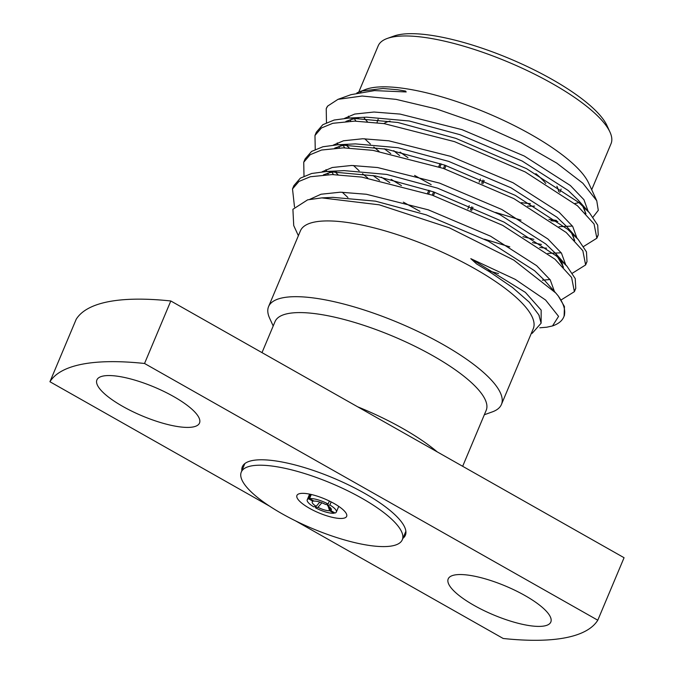 <?xml version="1.0" encoding="UTF-8"?>
<svg xmlns="http://www.w3.org/2000/svg" width="674" height="674" viewBox="0 0 674 674"><rect width="100%" height="100%" fill="white"/><g stroke="black" fill="none" stroke-linecap="round" stroke-linejoin="round"><path stroke-width="1.01" d="M329.881 505.011L327.387 505.492A10.363 2.907 22.8 0 1 331.254 508.963A10.363 2.907 22.8 0 1 330.614 510.521L335.02 513.015A15.797 4.432 -157.2 0 0 336.36 512.029A15.797 4.432 -157.2 0 0 329.881 505.011L331.178 501.928M316.072 506.343L315.466 507.792A15.797 4.432 -157.2 0 0 334.026 513.209L334.279 512.602M308.566 498.794A15.797 4.432 -157.2 0 0 307.234 499.779A15.797 4.432 -157.2 0 0 313.705 506.797L316.199 506.317A10.363 2.907 22.8 0 1 312.972 501.288L308.566 498.794L310.453 494.303M329.384 501.026L328.128 504.017A15.797 4.432 -157.2 0 0 309.56 498.6L311.287 494.489M334.026 513.209L329.62 510.715A10.363 2.907 22.8 0 1 317.959 507.311L315.466 507.792M309.56 498.6L313.966 501.094A10.363 2.907 22.8 0 1 325.626 504.497L328.128 504.017M329.62 510.715L328.036 505.904M321.835 502.787L317.959 507.311M316.199 506.317L319.821 502.088M329.434 506.915L330.614 510.521M327.387 505.492L327.244 504.186M326.216 108.733L326.334 108.447A149.839 42.058 -157.2 0 1 327.657 106.079L326.233 108.683L326.469 122.66M381.299 177.136L389.799 182.629M532.443 242.598L541.449 244.468M583.608 246.49L596.861 238.208L594.064 223.979L577.433 205.747L525.172 171.929L454.537 141.65L384.214 123.637L354.659 121.126L332.788 123.3L321.431 127.976L314.977 135.466L315.238 149.384M572.369 273.214L585.622 264.941L582.833 250.711L566.202 232.471L513.933 198.653L443.307 168.382L372.983 150.361L343.42 147.859L321.557 150.024L310.192 154.7L303.738 162.198L303.999 176.108M561.139 299.938L574.383 291.665L571.603 277.435L554.963 259.204L502.703 225.377L432.068 195.106L361.744 177.085L332.189 174.583L310.318 176.748L298.961 181.432L292.508 188.922L294.504 206.977M539.807 327.791L546.749 327.21L552.511 325.946L558.577 316.376L545.62 300.048L515.29 279.39L470.797 258.656L476.585 263.913L489.703 271.883L512.51 287.503L529.225 302.137L538.846 314.901L541.121 323.175L532.283 333.209L531.222 333.588M345.872 144.885A149.839 42.058 -157.2 0 0 348.306 147.067L349.292 147.985M391.173 179.368L401.443 185.611M522.94 236.675L533.816 239.329M597.383 236.515L598.234 234.94L597.703 225.158L589.48 212.841L578.806 202.486L526.546 168.66L455.91 138.389L397.845 122.483L349.351 118.009L334.161 120.031L322.812 124.707L316.35 132.188L315.769 133.865M334.793 171.584L338.053 174.718M586.153 263.248L587.003 261.664L586.464 251.882L578.25 239.565L567.567 229.211L515.307 195.384L444.68 165.113L386.615 149.207L338.112 144.733L322.93 146.755L311.573 151.431L305.12 158.912L304.53 160.589M574.914 289.972L575.764 288.388L575.234 278.606L567.011 266.289L556.336 255.935L504.076 222.117L433.441 191.837L375.376 175.931L326.882 171.457L311.691 173.479L300.334 178.163L293.881 185.645L293.3 187.313M564.113 315.988L564.45 306.569L558.207 295.894A149.839 42.058 22.8 0 1 563.742 316.999A149.839 42.058 22.8 0 1 552.933 325.795M273.197 325.989L269.659 318.28A126.291 35.444 22.8 0 1 268.581 306.586L300.427 230.828A126.291 35.444 22.8 0 1 314.851 221.99A126.291 35.444 22.8 0 1 453.332 257.409A126.291 35.444 22.8 0 1 533.277 328.71L501.431 404.467A126.291 35.444 22.8 0 1 492.323 411.881L484.336 414.746M558.207 295.894L555.679 292.904L513.756 260.08L449.314 227.804L379.268 204.82L321.852 197.886L307.656 199.833L292.904 209.302L293.729 225.571L298.38 235.715M367.389 121.674A126.291 35.444 22.8 0 1 364.23 118.11M360.455 92.161A126.291 35.444 22.8 0 1 363.581 90.282M356.858 92.928L365.906 89.322A126.291 35.444 22.8 0 1 371.214 87.898A126.291 35.444 22.8 0 1 492.829 115.515A126.291 35.444 22.8 0 1 588.571 182.924L596.76 200.751L598.293 210.33L593.002 217.138M360.843 91.133L382.984 88.488L397.626 89.752L405.563 91.074L406.178 91.95L374.483 90.611L351.028 94.663L338.003 99.339L362.115 96.028L396.076 99.364L436.584 108.994L479.669 123.974L521.128 142.669L556.749 163.125L582.875 183.244L596.76 200.751M327.657 106.079L338.003 99.339M556.438 220.423L548.914 219.353M578.899 202.562A126.291 35.444 22.8 0 1 574.796 203.531M269.541 506.14L49.935 381.745A299.029 83.93 22.8 0 1 144.539 363.48L170.808 300.975L357.658 406.81L624.065 557.718L597.787 620.215A299.029 83.93 22.8 0 1 503.192 638.48L295.498 520.842M144.539 363.48L597.787 620.215M49.935 381.745L76.213 319.24A299.029 83.93 22.8 0 1 170.808 300.975M402.867 538.4A88.42 24.82 -157.2 0 0 405.377 535.24A88.42 24.82 -157.2 0 0 333.478 478.102A88.42 24.82 -157.2 0 0 242.354 466.711A88.42 24.82 -157.2 0 0 241.848 470.713M173.673 396.565A55.656 15.62 22.8 0 1 199.512 423.053A55.656 15.62 22.8 0 1 142.155 415.883A55.656 15.62 22.8 0 1 96.904 379.917A55.656 15.62 22.8 0 1 173.673 396.565M524.979 595.555A55.656 15.62 22.8 0 1 550.818 622.043A55.656 15.62 22.8 0 1 493.461 614.873A55.656 15.62 22.8 0 1 448.21 578.907A55.656 15.62 22.8 0 1 524.979 595.555M357.658 406.81A114.521 32.141 22.8 0 1 437.215 451.875M262.001 352.628L275.059 321.565A114.521 32.141 22.8 0 1 288.135 313.553A114.521 32.141 22.8 0 1 413.701 345.669A114.521 32.141 22.8 0 1 486.198 410.314L462.667 466.298M268.581 306.586A126.291 35.444 22.8 0 1 283.004 297.748A126.291 35.444 22.8 0 1 421.486 333.167A126.291 35.444 22.8 0 1 501.431 404.467M591.696 189.731L611.023 143.739A126.291 35.444 -157.2 0 0 609.953 132.045A126.291 35.444 -157.2 0 0 514.211 64.645A126.291 35.444 -157.2 0 0 392.605 37.028A126.291 35.444 -157.2 0 0 387.289 38.443A126.291 35.444 -157.2 0 0 378.181 45.866L358.812 91.95M387.289 38.443L393.928 36.059A120.857 33.919 22.8 0 1 509.771 58.722A120.857 33.919 22.8 0 1 607.013 125.634L609.953 132.045M378.215 119.365A97.865 27.466 -157.2 0 0 377.693 120.376A97.865 27.466 -157.2 0 0 377.12 122.66M400.095 152.088A97.865 27.466 -157.2 0 0 407.947 157.632M521.423 202.655A97.865 27.466 -157.2 0 0 530.379 203.649M558.662 191.618A97.865 27.466 -157.2 0 0 556.85 186.243M535.872 173.673A92.431 25.941 22.8 0 1 545.788 183.454M534.558 206.092A92.431 25.941 22.8 0 1 527.59 206.101M399.648 155.576A92.431 25.941 22.8 0 1 393.717 150.656M383.877 123.586A92.431 25.941 22.8 0 1 390.061 121.076M427.459 193.531L428.833 190.262M438.698 166.807L440.071 163.538M428.664 193.935L430.037 190.666M439.895 167.211L441.268 163.942M471.589 210.549L472.963 207.289M482.828 183.825L484.202 180.556M470.435 210.044L471.8 206.783M481.666 183.32L483.039 180.059M433.424 195.578L434.797 192.309M444.655 168.854L446.028 165.585M444.832 165.172L443.467 168.433M433.601 191.896L432.228 195.157M281.842 513.622A87.334 24.508 -157.2 0 0 402.302 539.748A87.334 24.508 -157.2 0 0 331.296 483.309A87.334 24.508 -157.2 0 0 241.284 472.061A87.334 24.508 -157.2 0 0 281.842 513.622M309.459 508.289A26.968 7.566 -157.2 0 0 346.655 516.351A26.968 7.566 -157.2 0 0 324.725 498.929A26.968 7.566 -157.2 0 0 296.931 495.449A26.968 7.566 -157.2 0 0 309.459 508.289M384.264 148.76L390.752 153.588M550.944 220.752L557.845 221.46M588.158 211.35L583.928 199.698L570.339 185.502L524.262 156.023L462.035 129.661L400.07 114.083L374.019 112.027L354.735 114.058L344.591 118.346M373.025 175.493L379.521 180.312M539.714 247.476L546.614 248.184M576.927 238.074L572.698 226.422L559.108 212.226L513.032 182.747L450.796 156.393L388.839 140.807L362.781 138.751L343.496 140.782L333.352 145.07M565.688 264.798L561.467 253.154L547.869 238.95L501.793 209.471L439.566 183.117L377.6 167.54L351.55 165.475L332.265 167.506L322.121 171.794M554.458 291.53L550.228 279.878L536.639 265.674L490.562 236.195L428.327 209.841L366.37 194.264L340.311 192.2L321.026 194.23L309.787 199.335M541.121 322.964L541.171 310.133L525.408 292.398L470.797 258.656M406.178 91.95L374.483 90.602M348.466 116.181L349.191 118.017M350.025 119.803L350.741 121.168M364.718 138.76L370.397 144.076M373.758 147.008L379.041 151.338M414.594 175.417L431.192 184.659M495.685 212.453L521.036 220.154M559.049 226.675L572.453 226.085M585.967 213.784L582.614 205.882M589.48 212.841L578.014 199.925L568.233 190.506L522.156 161.035L459.929 134.674L409.194 120.983L366.622 117.166L349.351 118.009M358.711 117.899L352.628 119.071L345.931 121.396M337.227 142.913L337.96 144.742M338.795 146.528L339.502 147.901M353.488 165.484L359.158 170.8M362.528 173.732L367.802 178.062M403.364 202.141L419.961 211.383M484.454 239.177L509.805 246.878M547.819 253.399L561.223 252.809M574.728 240.508L571.375 232.606M578.25 239.565L566.775 226.649L557.002 217.239L510.926 187.76L448.69 161.398L397.963 147.707L355.383 143.891L338.112 144.733M347.472 144.624L341.389 145.795L334.7 148.12M325.997 169.637L326.73 171.466M327.556 173.252L328.272 174.625M342.249 192.208L347.927 197.524M487.42 270.468L498.566 273.602M542.326 280.199L549.984 279.533M563.498 267.233L555.544 253.373L545.763 243.963L499.687 214.484L437.46 188.13L386.724 174.431L344.153 170.615L326.882 171.457M336.242 171.348L330.159 172.519L323.461 174.844M555.679 292.904L544.306 280.106L534.533 270.687L488.456 241.208L426.221 214.854L375.494 201.164L332.914 197.347L321.852 197.886M336.36 512.029L338.736 506.368M307.234 499.779L309.61 494.126M563.742 316.999L564.526 315.129M574.383 291.665L575.756 288.396M585.622 264.941L586.995 261.672M596.852 238.217L598.226 234.948M292.516 188.897L293.889 185.636M303.747 162.173L305.12 158.912M314.985 135.449L316.35 132.188M354.372 118.7L355.965 121.143M582.521 205.797L584.729 210.136L585.386 213.186M358.77 117.899L352.62 119.121L346.487 121.354M343.142 145.424L344.734 147.867M571.291 232.522L573.49 236.86L574.155 239.91M347.54 144.624L341.389 145.845L335.248 148.078M331.903 172.148L333.495 174.591M560.06 259.254L562.259 263.585L562.925 266.634M336.301 171.348L330.15 172.569L324.017 174.81M539.267 315.761L538.846 314.901M567.011 266.289L555.544 253.373M559.757 192.36L561.13 189.091M377.693 120.376L378.122 119.349M467.857 208.94L469.23 205.671M479.096 182.216L480.461 178.947M244.856 463.56L241.284 472.061M405.874 531.247L402.302 539.748"/></g></svg>
